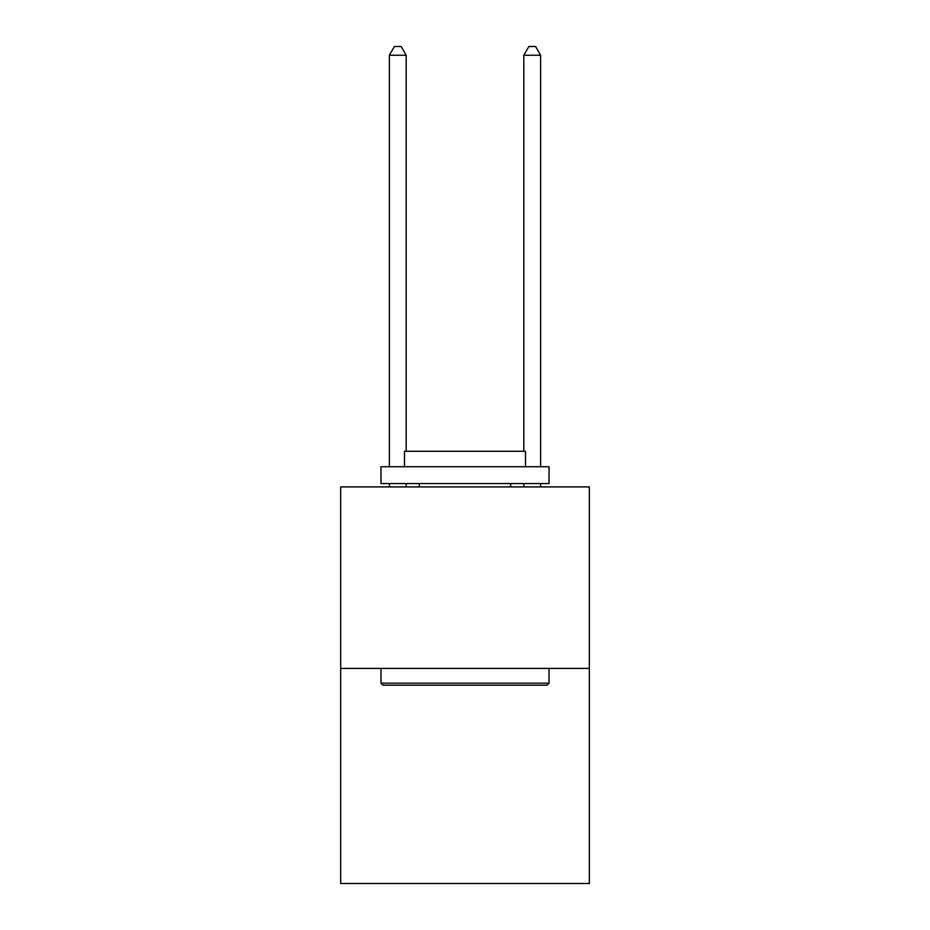 <?xml version="1.0" encoding="UTF-8"?>
<svg xmlns="http://www.w3.org/2000/svg" width="930" height="930" viewBox="0 0 930 930"><rect width="100%" height="100%" fill="white"/><g stroke="black" fill="none" stroke-linecap="round" stroke-linejoin="round"><path stroke-width="1.4" d="M589.353 668.403L589.353 486.913L340.647 486.913L340.647 883.5L589.353 883.5L589.353 668.403L340.647 668.403M547.003 685.201L382.997 685.201L380.975 683.19L549.025 683.19L547.003 685.201M380.975 466.744L549.025 466.744L549.025 483.553L380.975 483.553L380.975 466.744M525.497 466.744L525.497 451.283L404.504 451.283L404.504 466.744M380.975 668.403L380.975 683.19M549.025 668.403L549.025 683.19M419.291 483.553L419.291 486.913M510.71 483.553L510.71 486.913M406.189 451.283L406.189 55.242L389.379 55.242L389.379 466.744M389.379 483.553L389.379 486.913M406.189 483.553L406.189 486.913M389.379 55.242L394.425 46.5L401.144 46.5L406.189 55.242M540.621 486.913L540.621 483.553M540.621 466.744L540.621 55.242L523.811 55.242L523.811 451.283M523.811 486.913L523.811 483.553M523.811 55.242L528.856 46.5L535.575 46.5L540.621 55.242"/></g></svg>
